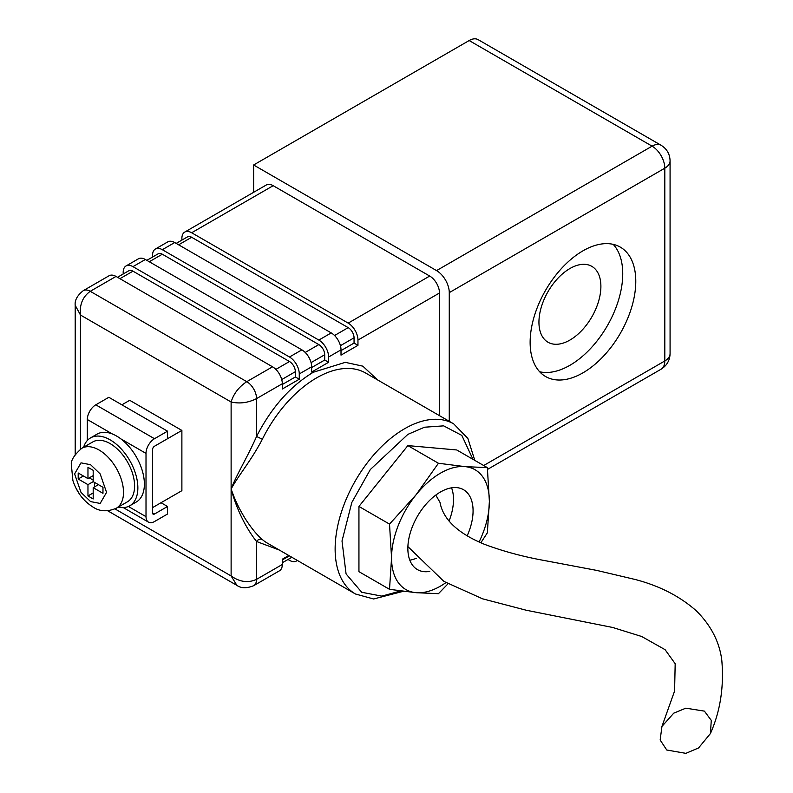 <?xml version="1.0" encoding="UTF-8"?>
<svg xmlns="http://www.w3.org/2000/svg" width="793" height="793" viewBox="0 0 793 793"><rect width="100%" height="100%" fill="white"/><g stroke="black" fill="none" stroke-linecap="round" stroke-linejoin="round"><path stroke-width="1.19" d="M262.354 539.557A98.223 56.709 120 0 0 267.439 543.175L355.482 594.007A98.223 56.709 -60 0 1 340.425 515.291A98.223 56.709 -60 0 1 404.599 428.735A98.223 56.709 -60 0 1 453.705 423.868L365.662 373.037A98.223 56.709 120 0 0 316.556 377.904A98.223 56.709 120 0 0 262.354 439.233L256.555 436.467L256.555 398.611C248.219 402.814 239.744 403.944 231.12 402.001L231.12 488.984C235.759 502.286 239.664 509.393 245.206 518.632C251.173 527.92 256.892 534.898 262.354 539.557A4.609 3.747 -49.2 0 0 256.555 541.5C247.297 529.833 237.157 511.455 231.12 488.984C237.216 473.252 247.247 457.63 256.555 436.467C271.365 407.562 290.278 386.161 313.294 372.254L345.282 362.351L362.827 366.158L377.627 379.946M582.964 250.826A74.711 43.129 -60 0 1 620.314 247.129A74.711 43.129 -60 0 1 631.763 306.99A74.711 43.129 -60 0 1 582.964 372.829A74.711 43.129 -60 0 1 545.604 376.526A74.711 43.129 -60 0 1 534.155 316.665A74.711 43.129 -60 0 1 582.964 250.826M539.656 371.768A74.711 43.129 120 0 0 569.919 365.295A74.711 43.129 120 0 0 616.766 305.444A74.711 43.129 120 0 0 613.217 244.363M262.354 439.233C251.173 460.594 238.961 474.67 231.12 488.984L231.12 575.956C239.744 582.052 248.219 583.182 256.555 579.346L256.555 541.5L279.404 550.084M569.919 340.068A43.813 25.297 120 0 0 598.537 301.459A43.813 25.297 120 0 0 591.826 266.359A43.813 25.297 120 0 0 569.919 268.53A43.813 25.297 120 0 0 541.302 307.129A43.813 25.297 120 0 0 548.013 342.239A43.813 25.297 120 0 0 569.919 340.068M445.914 582.627A69.169 39.937 -60 0 1 440.462 586.126A69.169 39.937 -60 0 1 416.008 592.678L438.44 593.689L447.995 583.836M83.622 447.222A39.194 22.63 60 0 1 90.541 437.905A39.194 22.63 60 0 1 110.138 439.847A39.194 22.63 60 0 1 135.752 474.383A39.194 22.63 60 0 1 129.745 505.795A39.194 22.63 60 0 1 118.216 507.123M90.541 437.905L97.063 434.138A39.194 22.63 60 0 1 112.428 434.009A39.194 22.63 -120 0 1 116.66 436.081A39.194 22.63 -120 0 1 120.903 438.906A39.194 22.63 60 0 1 143.008 473.352A39.194 22.63 60 0 1 136.267 502.028L129.745 505.795M429.796 571.386A46.113 26.625 -60 0 1 417.405 569.582A46.113 26.625 -60 0 1 410.338 532.628A46.113 26.625 -60 0 1 440.462 491.997A46.113 26.625 -60 0 1 463.518 489.707A46.113 26.625 -60 0 1 467.136 535.909M449.046 521.1A46.113 26.625 120 0 0 451.564 487.834M81.758 448.303L92.85 441.899A34.585 19.964 60 0 1 110.138 443.614A34.585 19.964 60 0 1 132.738 474.085A34.585 19.964 60 0 1 127.435 501.8L116.353 508.204A34.585 19.964 60 0 0 121.646 480.489A34.585 19.964 60 0 0 99.056 450.008A34.585 19.964 60 0 0 81.758 448.303C74.145 455.063 70.686 460.584 71.36 464.857L72.897 480.538C76.723 492.235 83.443 501.087 93.059 507.084C99.68 511.584 107.442 511.951 116.353 508.204M685.856 753.35L666.754 750.009L660.153 740.018L661.947 726.428L673.743 713.165L685.856 708.169L704.402 711.123L711.271 720.391L710.429 733.525L698.574 747.948L685.856 753.35M273.179 185.691A13.838 7.989 -120 0 0 266.27 185.007L184.749 232.071A13.838 7.989 60 0 1 191.658 232.755L273.179 185.691L429.707 276.053L348.186 323.118L191.658 232.755M439.481 415.661L439.481 293.004A13.838 7.989 -120 0 0 429.707 276.053M253.621 192.312L253.621 164.984L436.546 270.601A17.981 10.388 60 0 1 449.264 292.627L449.264 421.311M253.621 164.984L469.159 40.542A17.981 10.388 -60 0 1 478.149 39.65L661.084 145.268A17.981 10.388 -60 0 0 652.094 146.16L436.546 270.601M132.966 266.646L145.357 259.489L301.875 349.852L289.485 357.009L132.966 266.646A13.838 7.989 60 0 0 126.047 265.962A13.838 7.989 60 0 0 123.183 272.286L123.183 274.001M162.317 249.696L174.708 242.549L331.226 332.911L318.836 340.068L162.317 249.696A13.838 7.989 60 0 0 155.398 249.012A13.838 7.989 60 0 0 152.534 255.346L152.534 257.061M184.749 232.071A13.838 7.989 60 0 0 181.884 238.406L181.884 240.11M348.186 323.118A13.838 7.989 60 0 1 357.96 340.068L439.481 293.004M288.761 555.487L282.318 559.204L282.318 564.477L256.555 579.346A13.838 7.989 60 0 1 253.691 585.68L279.443 570.811A13.838 7.989 -120 0 0 282.318 564.477M80.47 449.116L80.47 315.029C79.439 304.641 82.7 296.741 90.253 291.309L116.016 276.43L272.534 366.802L246.772 381.671A13.838 7.989 60 0 1 256.555 398.611L282.318 383.743L282.318 389.016L299.268 379.223L299.268 373.949L311.659 366.802L311.659 372.066L328.619 362.282L328.619 357.009L341.01 349.852L341.01 355.125L357.96 345.342L357.96 340.068M116.016 276.43A13.838 7.989 -120 0 0 109.097 275.746L83.334 290.625A13.838 7.989 60 0 1 90.253 291.309L246.772 381.671C238.871 386.905 233.657 393.675 231.12 402.001L80.47 315.029L75.196 305.285L75.196 454.439M282.318 383.743A13.838 7.989 -120 0 0 272.534 366.802M281.733 379.56L295.353 371.689A8.297 4.788 -120 0 0 289.485 361.529L132.966 271.166A8.297 4.788 -120 0 0 128.813 270.75L117.493 277.292M295.353 371.689L295.353 376.962L282.318 384.496M299.268 379.223L295.353 376.962M289.485 357.009A13.838 7.989 60 0 1 299.268 373.949M145.357 259.489A13.838 7.989 -120 0 0 138.438 258.805L126.047 265.962M311.659 366.802A13.838 7.989 -120 0 0 301.875 349.852M311.074 362.619L324.704 354.749A8.297 4.788 -120 0 0 318.836 344.588L162.317 254.216A8.297 4.788 -120 0 0 158.164 253.81L146.844 260.342M324.704 354.749L324.704 360.022L311.659 367.555M328.619 362.282L324.704 360.022M318.836 340.068A13.838 7.989 60 0 1 328.619 357.009M174.708 242.549A13.838 7.989 -120 0 0 167.789 241.865L155.398 249.012M341.01 349.852A13.838 7.989 -120 0 0 331.226 332.911M340.425 345.679L354.055 337.808A8.297 4.788 -120 0 0 348.186 327.638L191.658 237.276A8.297 4.788 -120 0 0 187.515 236.859L176.185 243.401M354.055 337.808L354.055 343.082L341.01 350.605M357.96 345.342L354.055 343.082M288.008 559.481L289.485 560.334A13.838 7.989 60 0 0 296.404 561.018L297.375 560.453M297.256 560.383A13.838 7.989 60 0 1 296.404 561.018M121.884 404.826L129.705 400.306L181.884 430.43L181.884 490.679L152.534 507.619M114.995 508.918L231.12 575.956L236.919 585.393C241.161 588.396 246.752 588.485 253.691 585.68M181.884 430.43L154.476 446.251L167.531 438.717L167.531 431.184L154.486 438.717A11.994 6.919 120 0 0 146.011 453.398L146.011 516.659A11.994 6.919 120 0 0 148.499 522.141A11.994 6.919 120 0 0 154.486 521.556L167.531 514.023L167.531 506.489L154.486 514.023A2.766 1.596 -60 0 1 153.108 514.161A2.766 1.596 -60 0 1 152.534 512.893L154.486 514.023M154.486 446.251A2.766 1.596 -60 0 0 152.534 449.631L152.534 512.893M438.44 463.261L416.008 494.852L389.522 524.104L391.554 557.885L389.522 589.328L358.942 571.664L358.942 506.449L407.86 445.607L456.768 449.968L487.348 467.632L464.916 466.611L438.44 463.261L407.86 445.607M167.531 431.184L108.839 397.293L95.794 404.826A11.994 6.919 120 0 0 87.319 419.517L87.319 440.511M389.522 524.104L358.942 506.449M389.522 589.328L416.008 592.678A69.169 39.937 -60 0 1 391.554 557.885A69.169 39.937 -60 0 1 416.008 494.852A69.169 39.937 -60 0 1 464.916 466.611A69.169 39.937 -60 0 1 489.38 501.404L487.348 467.632M480.836 542.799L487.348 532.846L489.38 501.404A69.169 39.937 -60 0 1 479.071 542.025M167.531 506.489L161.009 502.722M409.803 560.165A46.113 26.625 120 0 0 416.404 558.242M710.429 733.525C720.322 711.242 724.108 686.718 721.769 659.954C719.39 641.755 710.954 625.429 696.472 610.967C680.067 596.395 659.687 585.908 635.332 579.524L596.832 570.425L544.345 560.512C522.865 556.627 502.911 551.234 484.503 544.325C457.957 533.431 443.118 519.435 439.986 502.356L435.773 495.09M93.187 481.638L102.971 487.289L102.971 493.315L93.187 487.665L93.187 498.956L87.964 495.952L87.964 484.652L78.19 479.002L78.19 472.975L87.964 478.625L87.964 467.335L93.187 470.348L93.187 481.638L87.964 484.652M93.187 475.612L87.964 478.625M83.404 475.988L78.19 479.002M89.272 477.872L93.187 480.132M93.187 492.939L87.964 495.952M94.486 482.392L94.486 486.912M98.401 484.652L93.187 487.665M400.693 590.944L381.829 596.128L361.737 592.282L346.075 573.934L342.011 540.995L351.834 502.435L370.331 469.525L407.86 434.386L424.533 427.219L443.654 425.861L461.823 435.407L472.945 459.306M90.58 501.592L80.995 492.374L74.601 473.917L80.995 462.854L90.58 464.698L100.166 473.917L106.559 492.374L100.166 503.436L90.58 501.592M487.536 469.397L661.084 369.201A17.981 10.388 -120 0 0 664.812 360.964L483.7 465.521M661.084 369.201C666.893 365.533 669.887 360.339 670.075 353.619A17.981 10.388 180 0 1 664.812 360.964L664.812 168.185L449.264 292.627M670.075 353.619L670.075 160.84A17.981 10.388 180 0 1 664.812 168.185A17.981 10.388 -120 0 0 652.094 146.16L469.159 40.542M178.623 244.809L191.658 237.276M348.186 327.638L334.557 335.508M289.415 555.863L282.318 559.957M119.921 278.69L132.966 271.166M149.272 261.749L162.317 254.216M318.836 344.588L305.206 352.449M289.485 361.529L275.865 369.399M146.011 516.659L128.387 506.479M112.428 434.009L87.319 419.517M154.486 438.717L95.794 404.826M120.903 438.906L146.011 453.398M474.779 460.376L467.89 438.44L453.705 423.868M407.889 546.625L443.911 581.418L482.62 598.834L526.215 610.223L612.731 627.481L641.676 636.492L665.099 649.685L675.18 663.711L674.595 691.01L661.947 726.428M670.075 160.84C669.857 154.04 666.863 148.846 661.084 145.268M75.642 487.497L79.34 493.9M83.334 290.625C77.327 295.363 74.611 300.25 75.196 305.285M236.919 585.393L107.749 510.811M403.389 591.291L373.632 598.983L355.482 594.007M291.844 557.261L282.318 562.762M123.321 507.619L148.499 522.141"/></g></svg>
